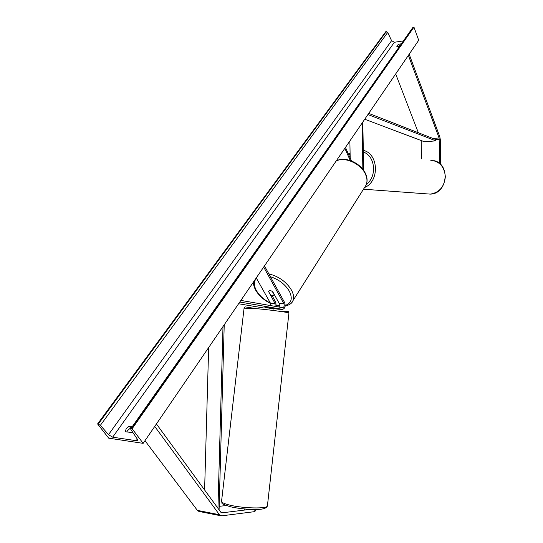 <?xml version="1.0" encoding="UTF-8"?>
<svg xmlns="http://www.w3.org/2000/svg" width="543" height="543" viewBox="0 0 543 543"><rect width="100%" height="100%" fill="white"/><g stroke="black" fill="none" stroke-linecap="round" stroke-linejoin="round"><path stroke-width="0.81" d="M199.152 511.465L197.367 510.372L144.981 440.692M226.159 505.54L219.182 506.334M256.452 509.443L254.735 511.628L221.761 515.83L219.453 514.737L154.728 426.425M250.269 509.354L222.033 512.836L220.886 512.287L156.425 423.947M254.735 511.628L254.925 509.456M421.477 158.861L421.178 140.535M439.721 163.647L439.104 137.942L408.384 55.359M440.658 164.522L440.278 139.463L439.803 136.755L409.164 54.219M418.348 132.736L395.677 73.957M350.181 158.067L349.875 140.956M345.457 147.418L351.45 160.932M344.846 148.314L350.255 160.497M363.647 170.4L362.812 122.032M362.86 169.335L362.059 123.139M336.931 159.886L337.203 160.484M278.294 309.211L264.821 307.263M271.948 295.406L275.79 302.288L276.197 306.551M274.934 308.682L273.665 309.055M256.248 277.914L270.529 303.313L270.808 305.614M279.075 307.053L279.312 303.571L272.688 291.639C270.706 290.39 269.301 290.295 268.473 291.347L275.043 303.442L275.131 306.367M263.423 307.935L238.594 303.747M263.674 267.061L283.88 303.7C284.525 305.892 284.118 307.216 282.652 307.677L240.875 300.408M264.461 265.907L284.627 302.539C285.727 306.293 285.027 308.567 282.516 309.354L239.768 302.023M270.19 308.465L273.645 309.048M268.473 291.347L270.455 294.768C272.219 295.718 273.468 295.745 274.208 294.856L274.351 294.639M274.208 294.856L272.26 291.353C270.495 290.403 269.24 290.376 268.507 291.279M270.224 307.881L270.176 308.295M267.299 307.426L267.251 307.84L270.204 308.329M244.316 508.934L244.187 510.074M401.379 43.793L398.827 44.18L399.444 45.816L398.386 46.488M398.827 44.18L397.048 45.564L396.838 46.406L399.614 46.304M132.974 432.662L125.263 431.746L126.159 428.78L129.22 426.133L130.591 427.945L131.284 428.04M126.804 431.963L127.537 430.592L130.591 427.945M108.749 438.181L143.162 443.353L132.132 428.753L130.707 428.868L130.89 429.567L137.175 438.907L137.528 440.264L136.184 440.685L112.666 437.183L108.491 434.685L100.407 425.298L97.591 423.94L108.749 438.181M132.132 428.753L413.956 27.15L418.701 40.277L143.162 443.353M400.015 45.734L399.444 45.816M129.22 426.133L132.329 426.56M403.429 40.881L394.381 42.273L391.584 40.677L387.722 32.444L385.727 31.738L97.591 423.94M413.956 27.15L412.7 27.686L130.782 428.753M217.947 508.262L223.003 326.547M204.602 489.976L208.655 347.54M219.087 509.823L224.225 324.762M364.726 119.236L424.524 141.798L435.866 140.854L435.907 139.592L368.724 113.385M435.866 140.854L367.944 114.525M197.367 510.372L219.453 514.737M221.334 512.701L222.033 512.836M433.015 138.458L439.104 137.942M421.192 140.827L421.816 140.773M435.907 139.592L439.341 139.3M270.529 303.313L275.043 303.442M277.921 309.198L282.496 309.347M279.312 303.571L283.88 303.7M256.486 278.335C253.669 281.396 253.662 285.509 256.452 290.661C259.534 295.806 264.169 299.926 270.373 303.028M276.394 305.214L279.611 305.77M285.231 305.417C291.435 303.293 292.826 298.596 289.405 291.326C285.245 284.389 278.912 279.516 270.407 276.713M268.833 273.842C278.878 276.441 286.446 281.885 291.53 290.186C293.695 294.326 294.123 297.897 292.82 300.89L291.686 302.648M364.815 187.104L365.948 185.319C367.414 182.176 367.306 178.593 365.609 174.568C361.305 163.742 344.547 156.16 336.09 161.122M288.917 313.135L288.93 313.053C289.134 312.34 266.097 309.334 252.604 308.343L244.072 308.186L221.571 501.114C221.239 502.37 224.001 503.707 229.838 505.133C243.366 508.465 267.21 508.927 267.407 505.961L267.448 505.628M137.291 439.09L136.184 440.685M394.381 42.273L112.666 437.183M413.345 27.252L131.379 428.644M386.317 31.643L98.303 424.042M387.722 32.444L100.407 425.298M391.584 40.677L108.491 434.685M430.66 160.199C439.626 161.291 444.52 166.823 445.341 176.808C444.296 186.833 439.28 192.602 430.307 194.123L430.097 194.136M363.328 152.06C375.281 155.807 377.283 176.658 366.403 184.26M364.557 187.518C379.7 181.586 378.763 153.669 363.301 150.363M348.85 155.074L350.106 154.069M198.765 511.391L220.838 515.762M277.941 309.198L282.516 309.354M253.472 281.98C253.323 284.464 254.09 287.254 255.773 290.349C259.092 295.881 264.041 300.252 270.611 303.476M276.367 305.573L279.516 306.191M285.17 306.137C289.595 304.922 292.141 303.177 292.82 300.89L365.948 185.319C367.543 181.905 367.462 178.145 365.704 174.038C361.305 163.172 344.886 155.807 336.192 160.979M279.122 311.044C292.148 311.825 286.263 310.963 288.353 311.594L288.93 313.053L267.407 505.961C265.622 510.121 257.009 509.348 251.07 509.382C243.563 509.049 236.7 508.173 230.476 506.768C224.13 504.8 221.347 503.626 222.121 503.232L221.53 501.447M252.651 308.064L245.097 306.856L244.085 308.098M434.04 160.66C450.88 164.183 447.513 194.007 430.307 194.123L363.491 189.202M348.47 154.226L350.086 152.916"/></g></svg>
